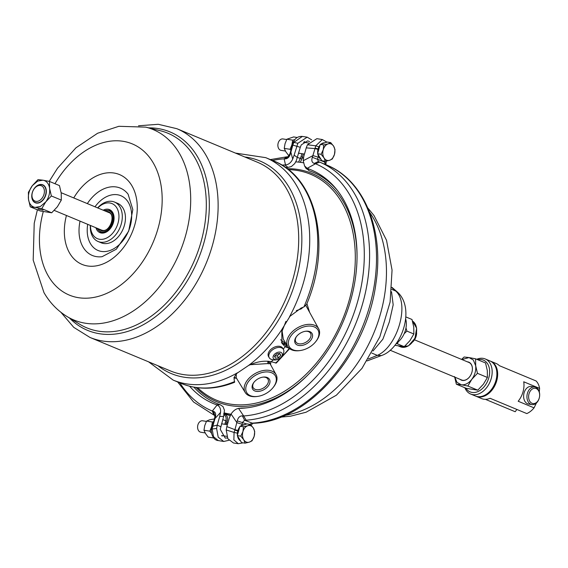 <?xml version="1.0" encoding="UTF-8"?>
<svg xmlns="http://www.w3.org/2000/svg" width="568" height="568" viewBox="0 0 568 568"><rect width="100%" height="100%" fill="white"/><g stroke="black" fill="none" stroke-linecap="round" stroke-linejoin="round"><path stroke-width="0.85" d="M390.124 350.229L461.635 379.992A9.493 6.617 -67.4 0 0 462.7 380.29A9.493 6.617 -67.4 0 0 470.347 375.782M472.086 371.614A9.493 6.617 -67.4 0 0 468.927 362.462L414.498 339.806M290.923 150.307L290.092 149.306L291.916 144.812L292.705 140.147L286.861 139.217L285.037 143.718L284.248 148.383L290.092 149.306M284.248 148.383L285.832 151.734L288.445 155.249L289.226 155.376M286.861 139.217L293.663 136.931L297.22 137.492M294.82 139.621L292.705 140.147M293.919 140.985A8.307 5.872 99 0 0 291.916 144.812A8.307 5.872 99 0 0 291.476 148.362M485.384 399.325L515.19 411.729L516.894 409.45M461.585 359.402L464.106 357.002L469.005 357.563L473.3 359.984L475.686 365.728L477.461 373.332L471.809 379.332C468.579 383.379 465.064 385.189 461.259 384.763L456.36 384.202L454.585 376.598L456.963 382.342L461.259 384.763L467.847 386.027L477.787 390.166L483.439 384.167L487.408 377.471L487.316 370.57L485.534 362.966L475.594 358.827L475.686 365.728C476.161 370.542 474.876 375.079 471.809 379.332L467.847 386.027M456.36 384.202L466.307 388.342L477.787 390.166M461.954 359.558L469.005 357.563L475.594 358.827M477.461 373.332L487.408 377.471M467.45 361.844A9.72 6.773 112.6 0 1 472.086 371.586A9.72 6.773 112.6 0 1 471.923 372.239A9.72 6.773 112.6 0 1 470.332 375.803A9.72 6.773 112.6 0 1 462.494 380.446A9.72 6.773 112.6 0 1 460.151 379.374M527.409 393.347A8.903 6.298 99 0 0 531.911 404.594A8.903 6.298 99 0 0 539.522 396.784A8.903 6.298 99 0 0 534.694 387.007A8.903 6.298 99 0 0 527.409 393.347M529.028 393.801A7.718 5.453 99 0 0 532.472 403.45A7.718 5.453 99 0 0 539.522 396.784A7.718 5.453 99 0 0 535.794 388.413A7.718 5.453 99 0 0 529.028 393.801M490.34 361.099A18.992 13.234 112.6 0 1 490.738 361.255A18.992 13.234 112.6 0 1 496.702 380.887A18.992 13.234 112.6 0 1 476.147 396.315L481.643 398.601A18.992 13.234 -67.4 0 0 490.099 398.296L526.799 413.575A18.992 13.234 -67.4 0 0 534.055 407.852L536.419 403.003M539.295 391.913L539.6 388.391A18.992 13.234 -67.4 0 0 536.085 380.958L499.386 365.685A18.992 13.234 -67.4 0 0 496.24 363.541L490.738 361.255M534.055 407.852L518.179 401.242A18.992 13.234 -67.4 0 0 523.724 381.781L539.6 388.391M534.694 387.007L531.378 386.481A8.903 6.298 99 0 0 524.094 392.822A8.903 6.298 99 0 0 527.565 403.777A8.903 6.298 99 0 0 528.595 404.068L531.911 404.594M477.752 359.721A17.21 11.992 112.6 0 1 488.778 377.912A17.21 11.992 112.6 0 1 478.05 391.508A17.21 11.992 112.6 0 1 465.909 388.178M476.722 359.296A18.992 13.234 112.6 0 1 485.235 358.962A18.992 13.234 112.6 0 1 491.206 378.593A18.992 13.234 112.6 0 1 470.645 394.029A18.992 13.234 112.6 0 1 464.88 387.752M476.147 396.315A18.992 13.234 112.6 0 1 475.757 396.144M485.235 358.962L489.95 360.928A18.992 13.234 112.6 0 1 496.247 379.282A18.992 13.234 112.6 0 1 495.914 380.56A18.992 13.234 112.6 0 1 492.818 387.518A18.992 13.234 112.6 0 1 475.359 395.988L470.645 394.029M496.233 379.353A18.396 12.823 112.6 0 1 496.212 379.417A18.396 12.823 112.6 0 1 495.892 380.659A18.396 12.823 112.6 0 1 492.896 387.397A18.396 12.823 112.6 0 1 492.854 387.461M286.698 139.536L282.921 138.94A5.787 4.097 99 0 0 277.972 144.016A5.787 4.097 99 0 0 280.443 150.186A5.787 4.097 99 0 0 281.11 150.371L285.441 151.06M416.621 332.756A9.493 6.617 112.6 0 1 416.301 335.546A9.493 6.617 112.6 0 1 414.583 339.671A9.493 6.617 112.6 0 1 412.829 341.865M394.866 345.301L404.246 346.679L409.897 340.686L413.859 333.991L413.767 327.09L411.992 319.479L405.843 316.923M404.167 333.707L406.901 331.094L413.859 333.991M405.985 327.892L406.901 331.094M398.289 341.751L397.288 343.782L396.201 343.555M416.301 335.546L416.237 335.823A8.307 5.794 112.6 0 1 414.732 339.43L414.583 339.671M405.651 318.889A17.8 12.411 112.6 0 1 396.535 343.086M317.796 154.084A8.484 5.999 99 0 0 318.435 156.214L317.569 159.104L318.336 161.568L319.663 162.107L315.51 163.761L307.174 168.327L307.721 168.547A126.636 88.26 112.6 0 1 336.483 189.293A126.636 88.26 112.6 0 1 343.626 320.565A126.636 88.26 112.6 0 1 245.454 407.994A126.636 88.26 112.6 0 1 239.405 408.364L241.492 408.087A125.208 87.273 -67.4 0 0 245.255 407.952A125.208 87.273 -67.4 0 0 246.846 407.838M337.349 190.394A125.208 87.273 -67.4 0 0 309.113 170.712L305.754 167.922M295.758 161.873A131.74 91.824 112.6 0 1 303.447 162.803M281.842 165.089A126.636 88.26 112.6 0 1 284.859 164.968L288.011 167.39L291.405 166.53L294.721 163.584L296.283 160.716L300.294 147.304L292.847 145.11L292.989 144.641L290.404 153.864C289.368 157.059 287.678 158.728 285.321 158.877L284.135 158.834L285.491 164.933C288.594 164.621 291.001 162.675 292.705 159.097L294.146 155.107L297.384 157.535M288.011 167.39L285.47 167.453M230.935 414.242A131.74 91.824 112.6 0 1 224.395 412.915M230.771 414.519A131.74 91.824 112.6 0 1 224.374 413.085M287.465 346.04L281.295 342.035M235.429 153.083L265.732 157.655L273.755 161A120.466 83.965 112.6 0 1 303.944 306.919L301.217 307.991L290.007 316.262L281.806 329.625L281.913 343.292L285.2 346.714L289.197 348.283M234.634 382.271L234.243 380.113C233.746 377.969 234.733 375.64 237.19 373.133L248.464 365.536C256.644 361.639 264.241 360.368 271.255 361.731L276.282 363.051L290.007 348.283M285.2 346.714A120.466 83.965 112.6 0 1 283.226 349.107M273.201 359.878A120.466 83.965 112.6 0 1 271.255 361.731M102.538 230.359A9.493 6.617 112.6 0 1 101.473 230.061L102.467 230.338C109.943 232.284 116.049 214.668 108.772 212.524L61.159 192.708M32.234 193.07L32.17 193.347A9.493 6.617 -67.4 0 0 35.315 202.52A9.493 6.617 -67.4 0 0 45.596 194.81A9.493 6.617 -67.4 0 0 42.614 184.99A9.493 6.617 -67.4 0 0 33.881 189.222L33.732 189.464A8.307 5.794 -67.4 0 0 32.234 193.07A8.307 5.794 -67.4 0 0 36.125 201.391A8.307 5.794 -67.4 0 0 43.977 194.348A8.307 5.794 -67.4 0 0 41.556 185.843A8.307 5.794 -67.4 0 0 33.732 189.464M46.001 194.213A9.72 6.773 -67.4 0 0 38.574 184.919A9.72 6.773 -67.4 0 0 32.419 199.702A9.72 6.773 -67.4 0 0 44.247 198.424A9.72 6.773 -67.4 0 0 45.83 194.867A9.72 6.773 -67.4 0 0 46.001 194.213A9.493 6.617 -67.4 0 0 42.841 185.083A9.493 6.617 -67.4 0 0 42.728 185.04M35.429 202.57A9.493 6.617 -67.4 0 0 35.543 202.62A9.493 6.617 -67.4 0 0 44.261 198.402M43.054 210.139L38.127 208.996L43.054 210.139M51.368 195.96L49.593 188.356A14.243 9.926 112.6 0 0 42.919 180.191L38.013 179.63L32.369 185.622L28.4 192.318L28.492 199.226A14.243 9.926 112.6 0 1 32.369 185.622L37.673 181.1L42.919 180.191L49.501 181.448L49.593 188.356A14.243 9.926 112.6 0 1 45.717 201.952L41.755 208.648L51.695 212.787L57.347 206.795L61.316 200.099L51.368 195.96L45.717 201.952L40.413 206.482L35.166 207.391L30.267 206.83L28.492 199.226A14.243 9.926 112.6 0 0 35.166 207.391L41.755 208.648M61.316 200.099L61.223 193.198L59.448 185.587L49.501 181.448M51.695 212.787L40.214 210.969L30.267 206.83M111.434 227.015A11.871 8.271 112.6 0 1 101.892 232.624A11.871 8.271 112.6 0 1 100.564 232.248L96.78 228.102M104.079 210.572L109.681 210.337A11.871 8.271 112.6 0 1 113.636 221.74M103.184 210.203A12.46 8.683 112.6 0 1 113.65 221.669A12.46 8.683 112.6 0 1 111.399 227.079A12.46 8.683 112.6 0 1 101.338 233.029A12.46 8.683 112.6 0 1 96.745 229.728A12.46 8.683 112.6 0 1 95.886 227.732M97.795 207.959A18.992 13.234 112.6 0 1 117.072 208.328A18.992 13.234 112.6 0 1 111.96 233.995A18.992 13.234 112.6 0 1 92.556 234.236A18.992 13.234 112.6 0 1 90.497 225.489M97.632 207.888A21.364 14.889 112.6 0 1 114.509 202.059A21.364 14.889 112.6 0 1 120.047 227.505A21.364 14.889 112.6 0 1 98.094 241.506A21.364 14.889 112.6 0 1 92.605 236.529A21.364 14.889 112.6 0 1 90.34 225.425M114.509 202.059L117.654 203.365A21.364 14.889 112.6 0 1 123.192 228.812A21.364 14.889 112.6 0 1 101.232 242.813L98.094 241.506M303.944 306.919L306.521 304.519C331.79 246.178 317.171 177.599 273.755 161M274.28 356.2L277.333 355.824L279.52 353.438M278.554 357.868L280.734 355.483L279.861 353.474L276.808 353.85L274.621 356.235L275.494 358.245L278.554 357.868L277.333 355.824M269.26 357.776L268.558 356.597A8.222 5.233 -30.7 0 1 270.176 350.129A8.222 5.233 -30.7 0 1 282.686 348.191L283.389 349.377A8.222 5.233 -30.7 0 1 283.844 351.791A9.322 9.322 0 0 1 271.163 359.331A8.222 5.233 -30.7 0 1 269.26 357.776A8.222 5.233 -30.7 0 1 270.879 351.308A8.222 5.233 -30.7 0 1 283.389 349.377M274.337 354.467A5.041 3.209 -30.7 0 1 282.133 353.509A5.041 3.209 -30.7 0 1 276.566 359.594A5.041 3.209 -30.7 0 1 274.337 354.467M280.613 339.721L284.724 342.831L285.505 342.831M268.494 361.844C269.523 363.563 269.296 364.138 267.833 363.577L250.296 364.706M309.61 312.308L306.905 303.582M270.581 364.663L270.808 361.624M303.035 307.281L301.246 308.864L296.326 310.632M300.855 308.14L301.246 308.864M234.385 377.351L236.686 378.38M234.279 377.713A116.61 81.274 112.6 0 0 234.577 377.578L233.853 377.656M315.723 341.659L316.156 341.105A17.821 11.289 149.9 0 0 318.669 328.765A17.821 11.289 149.9 0 0 297.511 327.807A17.821 11.289 149.9 0 0 287.848 346.657A17.821 11.289 149.9 0 0 291.753 349.874A17.821 11.289 149.9 0 0 299.812 350.598L300.507 350.491A16.593 10.515 149.9 0 0 315.723 341.659A16.593 10.515 149.9 0 0 313.444 326.607A16.593 10.515 149.9 0 0 292.271 334.218A16.593 10.515 149.9 0 0 293.003 349.817A16.593 10.515 149.9 0 0 300.507 350.491M285.931 321.381L282.118 331.059L283.29 339.202M273.123 387.525L273.556 386.978A17.821 11.289 149.9 0 0 276.069 374.631A17.821 11.289 149.9 0 0 254.911 373.68A17.821 11.289 149.9 0 0 245.248 392.531A17.821 11.289 149.9 0 0 249.153 395.747A17.821 11.289 149.9 0 0 257.212 396.464L257.907 396.365A16.593 10.515 149.9 0 0 273.123 387.525A16.593 10.515 149.9 0 0 270.844 372.48A16.593 10.515 149.9 0 0 249.671 380.084A16.593 10.515 149.9 0 0 250.403 395.69A16.593 10.515 149.9 0 0 257.907 396.365M236.274 374.142L236.231 377.777L245.248 392.531M262.949 377.124A8.534 5.403 -30.1 0 1 267.954 379.161A8.534 5.403 -30.1 0 1 264.865 387.042A8.534 5.403 -30.1 0 1 255.11 389.329A8.534 5.403 -30.1 0 1 253.2 387.724A8.534 5.403 -30.1 0 1 253.917 382.37M305.548 331.258A8.534 5.403 -30.1 0 1 310.554 333.288A8.534 5.403 -30.1 0 1 307.466 341.176A8.534 5.403 -30.1 0 1 297.71 343.462A8.534 5.403 -30.1 0 1 295.8 341.858A8.534 5.403 -30.1 0 1 296.517 336.497M254.812 390.947A9.72 6.156 149.9 0 0 268.834 385.132A9.72 6.156 149.9 0 0 263.332 377.074A9.72 6.156 149.9 0 0 253.683 382.676A9.72 6.156 149.9 0 0 254.812 390.947M297.412 345.074A9.72 6.156 149.9 0 0 311.434 339.266A9.72 6.156 149.9 0 0 305.932 331.208A9.72 6.156 149.9 0 0 296.283 336.81A9.72 6.156 149.9 0 0 297.412 345.074M230.168 415.648A131.74 91.824 112.6 0 1 224.282 413.625M230.43 415.833L224.076 413.547M367.098 360.921L381.44 355.547L377.337 355.376L368.327 358.976M381.455 355.547C401.796 348.894 415.634 308.339 397.401 292.08L395.676 291.001C410.068 303.291 397.621 346.665 377.337 355.376L371.827 353.083M391.885 287.671L395.676 291.001L391.75 289.368M372.963 351.024L382.86 339.21L389.314 321.999L393.177 304.824L391.529 291.767M303.227 153.878L301.835 159.033L300.309 162.313M226.135 424.516L227.115 421.342C228.08 417.757 227.342 415.4 224.9 414.264L223.622 413.795M244.503 424.708A8.484 5.999 99 0 0 241.783 425.29A8.484 5.999 99 0 0 240.796 425.95M239.746 426.994A8.484 5.999 99 0 0 237.8 430.778A8.484 5.999 99 0 0 237.41 435.209M237.509 435.933A8.484 5.999 99 0 0 240.576 440.953M206.411 421.392L202.634 420.789A5.787 4.097 99 0 0 197.685 425.865A5.787 4.097 99 0 0 200.156 432.035A5.787 4.097 99 0 0 200.823 432.227L205.154 432.915M240.804 436.146L242.941 431.595L243.473 426.788L247.747 425.744L250.424 424.452L253.371 428.087L254.705 431.467L254.18 436.274A8.484 5.999 99 0 0 253.371 428.087A8.484 5.999 99 0 0 247.747 425.744A8.484 5.999 99 0 0 242.941 431.595A8.484 5.999 99 0 0 243.75 439.781L240.804 436.146L237.296 435.592L241.585 442.607L245.092 443.161L243.75 439.781A8.484 5.999 99 0 0 249.366 442.117L245.092 443.161M254.18 436.274L252.043 440.825L249.366 442.117A8.484 5.999 99 0 0 254.18 436.274M250.424 424.452L246.917 423.891L239.966 426.234L237.296 435.592M318.435 156.214A8.484 5.999 99 0 0 320.863 159.104M317.974 149.377L315.02 148.582L312.35 157.293C311.257 160.531 311.896 162.569 314.26 163.421L315.51 163.761A133.956 93.365 -67.4 0 1 357.457 302.211A133.956 93.365 -67.4 0 1 243.665 415.968L238.574 408.427L241.414 408.087M318.165 157.158L313.032 155.582L303.227 160.723L303.752 156.583L306.23 147.879L315.02 148.582L315.716 145.82L318.904 146.863M325.315 164.471L324.548 162.015L325.301 162.689M325.798 164.834L326.33 160.808M326.579 164.99A137.08 95.545 112.6 0 1 369.505 306.663A137.08 95.545 112.6 0 1 253.058 423.075L254.102 423.252C309.198 421.073 367.07 353.637 375.945 283.254C384.238 229.749 364.145 180.006 326.586 164.99L318.3 161.553L314.26 163.421M324.754 161.213L324.548 162.015L312.35 157.293M326.919 142.135L322.361 139.565L316.887 138.656L307.458 144.755L306.23 147.879M322.361 139.565L315.716 145.82L307.458 144.755M237.893 430.487L234.946 429.692L237.261 420.888C238.049 417.586 239.739 415.911 242.351 415.868L243.665 415.968L246.143 420.199A137.08 95.545 -67.4 0 0 362.59 303.788A137.08 95.545 -67.4 0 0 319.663 162.107L319.528 162.05M237.381 433.15L234.073 432.44L234.946 429.692L226.838 426.596L229.316 417.892L231.069 414.029C233.327 410.685 235.897 408.804 238.787 408.406L239.405 408.364M243.061 442.841L238.269 443.7L233.441 442.976L227.846 438.709L226.213 429.969L226.838 426.596M238.269 443.7L233.86 439.902L234.073 432.44L226.213 429.969M241.783 425.29L242.074 424.268L236.941 422.691L231.069 414.029M253.058 423.075L251.624 423.174L249.991 424.381M242.074 424.268L242.6 422.287L244.645 420.27L242.351 415.868M246.661 423.976L237.261 420.888M246.143 420.199L244.645 420.27L252.803 423.345L251.148 425.219M254.102 423.252L252.732 423.352M307.721 168.547L309.042 170.691M307.174 168.327L304.562 165.906L303.227 160.723M211.978 429.216L215.315 417.452C216.152 414.115 215.513 412.07 213.405 411.324L212.29 411.04L217.104 405.005C219.752 406.29 220.902 408.754 220.547 412.404L219.709 416.415L223.629 416.45L224.459 410.252L223.018 406.61L224.459 410.252M228.911 440.285L223.728 441.478L218.261 440.569C211.8 440.207 210.416 429.465 211.615 429.025L214.292 419.326L220.547 412.404M227.456 437.949L225.255 438.113L220.256 429.33L223.629 416.45M228.016 422.464L226.497 423.238L225.219 422.848L225.808 420.888C226.582 417.842 225.936 415.79 223.877 414.725L224.9 414.264M214.292 419.326L214.775 417.508L215.315 417.452M223.728 441.478L218.204 437.175L216.607 428.492L217.232 425.12L212.773 426.22M220.711 426.682L217.232 425.12L219.709 416.415M218.261 440.569L213.483 436.685L212.155 429.01L216.607 428.492M222.052 436.103L222.464 435.656M214.867 415.435L213.405 411.324M299.947 153.36A5.936 4.196 -81 0 1 299.166 153.339A5.936 4.196 -81 0 1 298.619 153.197M292.697 145.55L292.847 145.11M309.617 141.624L307.671 140.85L301.281 144.868L300.294 147.304M311.704 139.856L307.174 137.165L302.346 136.434L293.798 142.391L292.989 144.641M307.174 137.165L297.852 143.278L294.146 155.107M304.519 141.46L305.059 142.447M302.346 136.434C298.001 136.171 294.955 138.216 293.209 142.582L290.376 152.217L290.859 152.11L292.705 159.097M303.34 158.571L302.318 157.088L301.033 156.697L298.612 162.114M290.376 152.217L289.836 154.013L290.404 153.864M284.859 164.968L285.491 164.933M287.827 156.789L285.321 158.877M289.836 154.013L287.891 156.789L286.513 156.882L284.135 158.834A133.956 93.365 -67.4 0 0 272.555 160.495M214.775 417.508L214.818 415.307L215.322 415.67L214.037 415.151L212.29 411.04A133.956 93.365 -67.4 0 1 179.864 382.882M214.889 415.506L214.037 415.151A137.08 95.545 -67.4 0 0 214.037 415.151L193.56 401.995L177.699 381.98M189.641 386.247A126.636 88.26 112.6 0 0 216.543 404.785L217.104 405.005M193.901 387.17A125.208 87.273 -67.4 0 0 220.32 404.771L223.018 406.61M216.543 404.785L220.398 404.792M214.399 418.943L209.599 419.795L206.574 421.073L204.75 425.574L203.962 430.232L205.545 433.583L208.158 437.104L213.682 437.978M203.962 430.232L209.805 431.162L211.63 426.66L212.418 421.996L206.574 421.073M211.509 433.306L209.805 431.162M213.092 423.536A8.307 5.872 99 0 0 211.63 426.66A8.307 5.872 99 0 0 211.353 431.779M213.611 421.719L212.418 421.996M324.789 142.852A8.484 5.999 99 0 0 321.083 144.102M320.032 145.145A8.484 5.999 99 0 0 317.697 153.353M321.097 154.29L323.227 149.739L323.76 144.939L328.034 143.896L330.711 142.596L333.657 146.232L334.999 149.611L334.467 154.418A8.484 5.999 99 0 0 333.657 146.232A8.484 5.999 99 0 0 328.034 143.896A8.484 5.999 99 0 0 323.227 149.739A8.484 5.999 99 0 0 324.037 157.925L321.097 154.29L317.59 153.736L321.871 160.751L325.379 161.312L324.037 157.925A8.484 5.999 99 0 0 329.66 160.268L325.379 161.312M334.467 154.418L332.33 158.969L329.66 160.268A8.484 5.999 99 0 0 334.467 154.418M330.711 142.596L327.204 142.043L320.253 144.379L317.59 153.736M280.734 355.483L279.562 353.509M239.966 426.234L243.473 426.788M320.253 144.379L323.76 144.939M397.288 343.782L404.246 346.679M412.467 321.048A14.243 9.926 112.6 0 1 414.796 338.237A14.243 9.926 112.6 0 1 400.497 346.814L398.495 345.983M287.159 168.682A123.675 86.201 112.6 0 1 357.045 256.8M307.842 375.015A123.675 86.201 112.6 0 1 245.12 406.326A123.675 86.201 112.6 0 1 196.074 387.525M285.654 345.287L286.946 347.502M281.806 329.625A120.466 83.965 112.6 0 1 248.464 365.536M104.462 210.735A11.275 7.86 112.6 0 1 113.06 220.199A11.275 7.86 112.6 0 1 101.665 231.893A11.275 7.86 112.6 0 1 97.171 228.265M106.181 211.452A10.089 7.029 112.6 0 1 111.988 221.385A10.089 7.029 112.6 0 1 101.984 230.764A10.089 7.029 112.6 0 1 98.889 228.982M234.619 381.568A120.466 83.965 112.6 0 1 181.178 383.428L173.155 380.091L148.553 361.816M237.594 372.722A120.466 83.965 112.6 0 1 173.155 380.091M265.732 157.655A120.466 83.965 112.6 0 1 289.453 316.887M244.822 156.988A115.169 80.273 112.6 0 1 301.629 246.981A115.169 80.273 112.6 0 1 232.894 366.523A115.169 80.273 112.6 0 1 157.947 365.728M176.847 128.695L257.411 162.228A113.046 78.796 112.6 0 1 286.719 296.872A113.046 78.796 112.6 0 1 170.535 370.968L89.964 337.435A113.046 78.796 112.6 0 0 206.149 263.339A113.046 78.796 112.6 0 0 176.847 128.695L158.266 124.293L138.514 125.791M148.702 127.864A107.444 74.891 112.6 0 1 197.941 259.924A107.444 74.891 112.6 0 1 69.544 318.052M160.396 130.754A105.421 73.478 112.6 0 1 195.144 258.76A105.421 73.478 112.6 0 1 79.832 324.307L66.967 316.49A103.127 71.88 112.6 0 0 179.772 252.362A103.127 71.88 112.6 0 0 145.777 127.14L160.396 130.754M54.968 183.727A81.891 57.077 112.6 0 1 145.969 153.261A81.891 57.077 112.6 0 1 137.669 268.408A81.891 57.077 112.6 0 1 48.308 276.012A81.891 57.077 112.6 0 1 43.282 211.601M73.741 197.948A48.663 33.917 112.6 0 1 127.757 180.262A48.663 33.917 112.6 0 1 122.638 248.649A48.663 33.917 112.6 0 1 69.608 253.079A48.663 33.917 112.6 0 1 66.442 215.478M87.337 203.607A36.473 25.418 112.6 0 1 128.098 194.199L132.827 209.564L128.702 231.105L116.319 249.217L102.091 256.686A36.473 25.418 112.6 0 1 82.971 246.974A36.473 25.418 112.6 0 1 80.038 221.137M95.005 206.795A29.671 20.682 112.6 0 1 127.111 200.596A29.671 20.682 112.6 0 1 121.978 241.812A29.671 20.682 112.6 0 1 90.426 243.565A29.671 20.682 112.6 0 1 87.706 224.324M289.282 348.354A119.876 83.553 112.6 0 1 275.615 363.066M285.221 342.362L284.753 342.838A116.61 81.274 112.6 0 1 283.652 344.222M284.724 342.831L285.207 342.341M267.904 361.191L267.833 363.577M267.876 361.184L267.805 363.563M288.395 169.633A122.376 85.292 112.6 0 1 354.709 270.659A122.376 85.292 112.6 0 1 267.705 399.602A122.376 85.292 112.6 0 1 197.614 387.731M369.612 212.34A119.869 83.553 112.6 0 1 354.46 367.567A119.869 83.553 112.6 0 1 284.887 415.378M318.087 148.93L315.148 148.106M306.408 168.866L305.769 167.958M237.758 430.935L234.804 430.161M212.503 427.093L212.645 426.696M224.8 424.303L225.219 422.848M227.115 421.342L222.727 419.61M297.852 143.278L293.798 142.391M301.835 159.033L297.419 157.4M301.892 153.672L301.033 156.697M291.405 166.53L294.721 163.584M308.516 142.994L303.44 142.192M304.462 154.077L298.626 153.154M412.467 321.041L416.642 328.197L414.981 338.279L408.449 345.869L400.497 346.814M54.223 210.394L101.473 230.061M60.897 312.286L73.748 327.353L89.964 337.435M37.396 209.798L34.222 223.274L33.185 260.101L43.977 292.626C49.785 302.652 57.446 310.604 66.967 316.49M145.777 127.14L118.882 126.295L97.582 133.267L75.942 147.815L57.545 168.206L49.21 181.391M234.641 382.264C215.726 389.755 197.905 390.145 181.178 383.428M285.548 342.894L284.213 344.57M234.186 378.11L236.544 378.189M268.274 361.567L268.579 362.206L268.664 361.262M318.669 328.765L305.889 305.556M287.848 346.657L283.269 339.174M276.069 374.631L268.707 361.269M397.401 292.073L391.913 287.309M280.656 417.132L290.511 416.202L306.088 412.226L336.384 395.2L361.979 368.376L379.822 336.831L390.11 302.034L392.055 270.098L386.524 240.278L374.021 215.556L367.865 208.044M227.37 424.715L221.534 423.785M226.845 436.352L221.648 435.528M305.733 167.887L304.562 165.906M270.382 159.594L286.513 156.882"/></g></svg>
